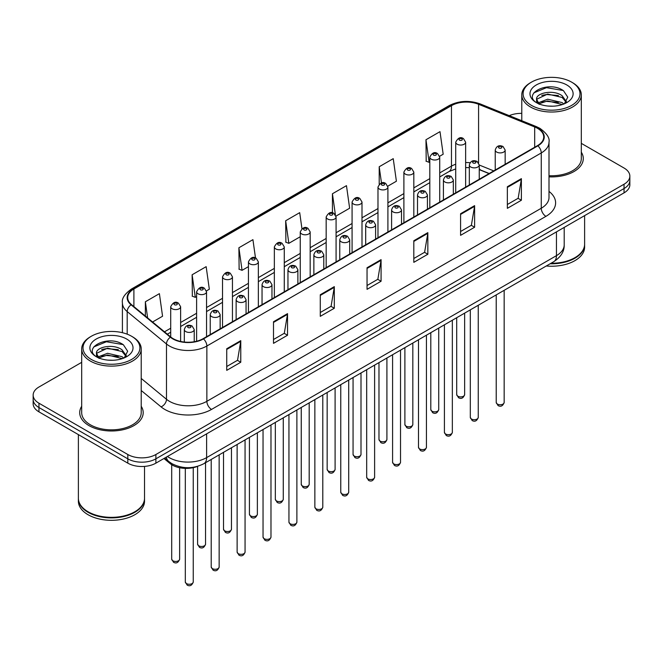 <?xml version="1.0" encoding="UTF-8"?>
<svg xmlns="http://www.w3.org/2000/svg" width="663" height="663" viewBox="0 0 663 663"><rect width="100%" height="100%" fill="white"/><g stroke="black" fill="none" stroke-linecap="round" stroke-linejoin="round"><path stroke-width="0.99" d="M489.054 173.59L479.25 169.629M197.798 466.271A19.84 11.453 180 0 1 170.035 463.512L163.952 458.489M81.69 406.278A31.749 18.332 0 0 0 79.709 412.659A31.749 18.332 0 0 0 89.008 425.621A31.749 18.332 0 0 0 123.6 429.591A31.749 18.332 0 0 0 143.2 412.659A31.749 18.332 0 0 0 141.219 406.278A31.749 18.332 0 0 1 143.2 412.659A31.749 18.332 0 0 1 123.6 429.591A31.749 18.332 0 0 1 89.008 425.621A31.749 18.332 0 0 1 79.709 412.659A31.749 18.332 0 0 1 81.69 406.278M537.519 128.332A21.166 12.216 180 0 1 543.718 136.968A21.166 12.216 180 0 1 537.519 145.611L203.118 338.677A21.166 12.216 180 0 1 170.814 337.044L131.523 304.64A21.166 12.216 180 0 1 127.694 297.637A21.166 12.216 180 0 1 133.893 288.993L451.47 105.649A21.166 12.216 180 0 1 478.578 104.273L534.693 126.964A21.166 12.216 180 0 1 537.519 128.332M537.892 128.116A21.697 12.522 0 0 0 534.991 126.708L478.877 104.025A21.697 12.522 0 0 0 451.097 105.425L133.52 288.778A21.697 12.522 0 0 0 131.092 304.823L170.383 337.218A21.697 12.522 0 0 0 203.491 338.892L537.892 145.827A21.697 12.522 0 0 0 537.892 128.116M81.69 362.338L38.96 387.01A19.84 11.453 0 0 0 33.15 395.107L33.15 403.75A19.84 11.453 0 0 0 38.96 411.847L127.818 463.155L127.818 458.829A19.84 11.453 0 0 0 155.88 458.829L624.04 188.549A19.84 11.453 0 0 0 629.85 180.444A19.84 11.453 0 0 1 624.04 188.549L155.88 458.829A19.84 11.453 0 0 1 127.818 458.829L38.96 407.53L127.818 458.829L127.818 454.511A19.84 11.453 0 0 0 155.88 454.511L624.04 184.223A19.84 11.453 0 0 0 629.85 176.126A19.84 11.453 0 0 0 624.04 168.021L581.31 143.357M33.15 399.424A19.84 11.453 0 0 0 38.96 407.53A19.84 11.453 0 0 1 33.15 399.424M226.738 348.746L226.738 370.352L240.768 362.247L240.768 340.649L226.738 348.746M226.738 366.515L237.545 360.274L240.71 341.362A5.287 3.058 -120 0 0 240.768 340.649M237.453 360.332L240.768 362.247M273.504 321.746L273.504 343.343L287.535 335.246L287.535 313.64L273.504 321.746M273.504 339.514L284.311 333.274L287.477 314.361A5.287 3.058 -120 0 0 287.535 313.64M284.22 333.332L287.535 335.246M320.279 294.745L320.279 316.342L334.309 308.245L334.309 286.64L320.279 294.745M320.279 312.513L331.086 306.273L334.251 287.361A5.287 3.058 -120 0 0 334.309 286.64M330.986 306.331L334.309 308.245M507.352 186.734L507.352 208.339L521.383 200.234L521.383 178.637L507.352 186.734M507.352 204.502L518.159 198.27L521.325 179.35A5.287 3.058 -120 0 0 521.383 178.637M518.06 198.32L521.383 200.234M460.578 213.735L460.578 235.34L474.609 227.235L474.609 205.638L460.578 213.735M460.578 231.503L471.385 225.271L474.559 206.359A5.287 3.058 -120 0 0 474.609 205.638M471.294 225.321L474.609 227.235M413.811 240.744L413.811 262.341L427.842 254.244L427.842 232.638L413.811 240.744M413.811 258.512L424.618 252.271L427.784 233.359A5.287 3.058 -120 0 0 427.842 232.638M424.527 252.321L427.842 254.244M367.045 267.744L367.045 289.341L381.076 281.245L381.076 259.639L367.045 267.744M367.045 285.513L377.852 279.272L381.018 260.36A5.287 3.058 -120 0 0 381.076 259.639M377.753 279.322L381.076 281.245M549.005 176.847A31.749 18.332 0 0 0 583.291 158.573A31.749 18.332 0 0 0 581.31 152.192A31.749 18.332 0 0 1 583.291 158.573A31.749 18.332 0 0 1 549.005 176.847M521.781 113.373A19.84 11.453 0 0 0 509.242 115.66M33.15 395.107A19.84 11.453 0 0 0 38.96 403.212L127.818 454.511M206.433 290.9L209.326 289.234L206.16 266.659L192.129 274.764L192.353 296.237M152.573 322.003L162.559 316.234L159.393 293.659L145.363 301.764L145.363 316.052M335.984 216.105L349.633 208.223L346.467 185.657L332.436 193.753L332.436 212.856M387.805 186.187L396.399 181.223L393.234 158.656L379.203 166.753L379.203 184.215M439.627 156.269L443.174 154.222L440 131.655L425.969 139.752L426.201 161.225M255.495 257.973L252.926 239.658L238.895 247.763L239.128 269.228M301.947 228.685L299.701 212.657L285.67 220.754L285.894 242.227M285.67 220.754L288.836 243.329L300.256 236.732M288.836 243.329L285.67 242.144M332.436 193.753L335.379 214.737M379.203 166.753L381.482 182.98M425.969 139.752L429.143 162.327L429.806 161.938M429.143 162.327L425.969 161.142M238.895 247.763L242.061 270.33L248.434 266.65M242.061 270.33L238.895 269.145M192.129 274.764L195.295 297.331L196.613 296.568M195.295 297.331L192.129 296.146M145.363 301.764L147.625 317.925M127.818 463.155A19.84 11.453 0 0 0 155.88 463.155L624.04 192.867A19.84 11.453 0 0 0 629.85 184.762L629.85 176.126M531.436 105.376A28.443 16.418 0 0 0 571.655 105.376A28.443 16.418 0 0 0 571.655 82.154L572.592 82.701A29.76 17.18 0 0 1 581.31 94.85A29.76 17.18 0 0 1 562.937 110.721A29.76 17.18 0 0 1 530.499 107A29.76 17.18 0 0 1 521.781 94.85A29.76 17.18 0 0 1 530.499 82.701L531.436 82.154A28.443 16.418 0 0 0 531.436 105.376M549.005 175.695A29.76 17.18 0 0 0 581.31 158.573L581.31 94.85M551.019 263.261A33.067 19.094 0 0 0 574.929 257.667A33.067 19.094 0 0 0 584.617 244.166L584.617 215.624M550.878 263.335A32.744 18.904 0 0 0 574.697 257.808A32.744 18.904 0 0 0 574.813 257.741M550.108 263.783A33.067 19.094 0 0 0 584.617 244.713A33.067 19.094 0 0 0 584.617 244.44M546.287 265.987A33.067 19.094 0 0 0 584.617 247.142L584.617 244.713M547.936 106.047L552.975 106.196M538.049 102.881L547.679 99.21L562.116 102.583L563.865 103.983M538.936 103.801L547.679 100.917L562.431 104.514M536.599 99.259L539.069 103.925M536.624 99.723C535.016 93.06 553.265 89.107 562.116 95.721L566.417 101.663M536.69 100.13L537.105 99.019L547.679 94.063L562.116 97.436L566.078 102.102M564.379 103.776L567.76 97.146L563.484 90.707C548.351 79.825 521.466 94.154 536.989 102.947L537.759 103.42M566.799 84.963A21.564 12.448 0 0 0 536.301 84.963A21.564 12.448 0 0 0 536.301 102.574A21.564 12.448 0 0 0 566.799 102.574A21.564 12.448 0 0 0 566.799 84.963M539.4 104.364C537.138 103.038 536.226 101.572 536.657 99.964M572.592 82.701L571.655 82.154A28.443 16.418 0 0 0 531.436 82.154M533.839 92.861L546.503 87.665L563.194 90.508M541.746 95.389L546.503 94.527L558.42 95.547M541.746 102.251L546.503 101.389L558.42 102.409M91.345 359.462A28.443 16.418 0 0 0 131.564 359.462A28.443 16.418 0 0 0 131.564 336.24L132.501 336.787A29.76 17.18 0 0 1 141.219 348.937A29.76 17.18 0 0 1 122.846 364.807A29.76 17.18 0 0 1 90.408 361.086A29.76 17.18 0 0 1 81.69 348.937A29.76 17.18 0 0 1 90.408 336.787L91.345 336.24A28.443 16.418 0 0 0 91.345 359.462M81.69 348.937L81.69 412.659A29.76 17.18 0 0 0 90.408 424.809A29.76 17.18 0 0 0 122.846 428.538A29.76 17.18 0 0 0 141.219 412.659L141.219 348.937M134.722 511.828A32.744 18.904 0 0 1 134.606 511.894A32.744 18.904 0 0 1 88.303 511.894L88.071 511.753A33.067 19.094 0 0 0 134.838 511.753A33.067 19.094 0 0 0 144.526 498.253L144.526 466.404M78.383 498.526A33.067 19.094 0 0 0 78.383 498.8A33.067 19.094 0 0 0 88.071 512.3A33.067 19.094 0 0 0 124.105 516.436A33.067 19.094 0 0 0 144.526 498.8A33.067 19.094 0 0 0 144.517 498.526M78.383 498.8L78.383 501.228A33.067 19.094 0 0 0 88.071 514.728A33.067 19.094 0 0 0 124.105 518.864A33.067 19.094 0 0 0 144.526 501.228L144.526 498.8M107.845 360.133L112.884 360.274M97.95 356.967L107.58 353.288L122.025 356.669L123.774 358.07M98.837 357.887L107.58 355.003L122.34 358.6M96.5 353.346L98.978 358.012M96.533 353.802C94.917 347.147 113.166 343.194 122.025 349.807L126.318 355.741M96.599 354.216L97.013 353.106L107.58 348.15L122.025 351.523L125.978 356.188M124.288 357.863L127.661 351.224L123.393 344.785C108.26 333.912 81.367 348.241 96.897 357.034L97.668 357.506M126.699 339.05A21.564 12.448 0 0 0 96.201 339.05A21.564 12.448 0 0 0 96.201 356.661A21.564 12.448 0 0 0 126.699 356.661A21.564 12.448 0 0 0 126.699 339.05M99.301 358.451C97.047 357.117 96.135 355.658 96.566 354.05M78.383 434.605L78.383 498.253A33.067 19.094 0 0 0 88.071 511.753L88.303 511.894M132.501 336.787L131.564 336.24A28.443 16.418 0 0 0 91.345 336.24M93.74 346.948L106.403 341.752L123.094 344.594M101.654 349.476L106.403 348.614L118.321 349.633M101.654 356.338L106.403 355.467L118.321 356.495M170.035 462.451L170.035 463.512M549.005 191.4A33.067 19.094 180 0 1 545.931 216.353L211.538 409.419A6.613 3.821 60 0 1 206.864 401.322L541.257 208.257A26.454 15.274 0 0 0 549.005 197.458L549.005 142.155A26.454 15.274 180 0 1 541.257 152.954A6.613 3.821 -120 0 0 537.892 145.827M211.538 409.419A33.067 19.094 180 0 1 164.772 409.419A33.067 19.094 180 0 1 161.068 406.867L141.219 390.507M170.383 337.218A6.613 4.426 129.5 0 0 166.479 343.981L166.479 399.275A26.454 15.274 0 0 0 169.446 401.322A26.454 15.274 0 0 0 206.864 401.322L206.864 346.02A26.454 15.274 180 0 1 166.479 343.981L127.188 311.577A26.454 15.274 180 0 1 122.406 302.817L122.406 332.702M549.005 142.155C549.892 138.02 546.851 133.412 539.889 128.324L536.408 126.641A6.613 3.1 112 0 0 534.991 126.708M536.408 126.641L480.294 103.95C469.338 100.08 458.937 100.643 449.1 105.641A6.613 3.821 60 0 1 451.097 105.425M133.52 288.778A6.613 3.821 -120 0 0 131.523 288.993C124.661 293.924 121.619 298.532 122.406 302.817M131.092 304.823A6.613 4.426 129.5 0 0 127.188 311.577L127.188 334.177M480.294 103.95A6.613 3.1 112 0 0 478.877 104.025M203.491 338.892A6.613 3.821 60 0 1 206.864 346.02L541.257 152.954L541.257 208.257A6.613 3.821 60 0 0 545.931 216.353M155.88 454.511L155.88 463.155M624.04 184.223L624.04 192.867M38.96 403.212L38.96 411.847M141.219 378.449L166.479 399.275A6.613 4.426 -50.5 0 1 161.068 406.867M133.893 288.993L133.893 306.596M534.693 126.964L534.693 147.244M478.578 104.273L478.578 162.816M493.736 170.888L479.25 165.029M470.05 162.733A21.166 12.216 0 0 0 465.633 162.559M455.713 164.233A21.166 12.216 0 0 0 451.47 166.131L439.726 172.91M451.47 105.649L451.47 166.131A11.909 6.87 60 0 1 449 171.576L439.726 176.938M429.806 178.637L413.82 187.869M403.891 193.596L387.905 202.828M377.985 208.555L361.998 217.787M352.078 223.514L336.083 232.746M326.163 238.473L310.176 247.705M300.256 253.432L284.27 262.664M274.349 268.391L258.355 277.623M248.434 283.35L232.448 292.582M222.528 298.309L206.541 307.541M196.613 313.267L180.626 322.5M170.706 328.226L164.482 331.823M489.203 173.507L480.94 170.167A11.909 5.577 -68 0 1 479.25 168.41M367.045 268.424L381.018 260.36M413.811 241.423L427.784 233.359M460.578 214.422L474.559 206.359M507.352 187.422L521.325 179.35M320.279 295.425L334.251 287.361M273.504 322.425L287.477 314.361M226.738 349.434L240.71 341.362M167.432 456.484A26.454 15.274 0 0 0 169.214 457.619A26.454 15.274 0 0 0 206.624 457.619L556.456 255.645A26.454 15.274 0 0 0 564.205 244.846C564.404 251.41 560.906 257.029 553.721 261.703L203.889 463.677A13.227 7.641 60 0 0 206.624 457.619L206.624 433.859M556.456 231.884L556.456 255.645A13.227 7.641 60 0 1 553.721 261.703M166.363 457.105A13.227 8.851 129.5 0 0 168.667 461.407L164.648 458.092M504.162 402.458C502.852 406.021 500.83 407.065 498.07 405.59L496.222 402.458A3.97 2.287 0 0 0 497.391 404.074A3.97 2.287 0 0 0 501.717 404.571A3.97 2.287 0 0 0 504.162 402.458L504.162 290.311M496.686 152.067A4.964 2.867 180 0 1 495.236 150.037C496.504 145.968 499.098 144.791 503.018 146.498L505.156 150.037A4.964 2.867 180 0 1 502.09 152.689A4.964 2.867 180 0 1 496.686 152.067M501.361 146.664A1.657 0.953 0 0 0 499.024 146.664A1.657 0.953 0 0 0 499.024 148.015A1.657 0.953 0 0 0 501.361 148.015A1.657 0.953 0 0 0 501.361 146.664M457.868 396.217A3.97 2.287 0 0 0 462.194 396.714A3.97 2.287 0 0 0 464.647 394.601C463.338 398.165 461.307 399.209 458.556 397.734L456.708 394.601A3.97 2.287 0 0 0 457.868 396.217M465.633 187.115L465.633 142.18A4.964 2.867 180 0 1 462.575 144.832A4.964 2.867 180 0 1 457.172 144.211A4.964 2.867 180 0 1 455.713 142.18L455.713 192.842M459.509 140.158A1.657 0.953 0 0 0 461.846 140.158A1.657 0.953 0 0 0 461.846 138.807A1.657 0.953 0 0 0 459.509 138.807A1.657 0.953 0 0 0 459.509 140.158M478.255 417.417C476.946 420.98 474.915 422.024 472.164 420.549L470.316 417.417A3.97 2.287 0 0 0 471.476 419.033A3.97 2.287 0 0 0 475.802 419.53A3.97 2.287 0 0 0 478.255 417.417L478.255 305.27M470.78 167.026A4.964 2.867 180 0 1 469.321 164.996C470.589 160.927 473.183 159.75 477.111 161.457L479.25 164.996A4.964 2.867 180 0 1 476.183 167.648A4.964 2.867 180 0 1 470.78 167.026M475.454 161.623A1.657 0.953 0 0 0 473.117 161.623A1.657 0.953 0 0 0 473.117 162.974A1.657 0.953 0 0 0 475.454 162.974A1.657 0.953 0 0 0 475.454 161.623M452.34 432.375C451.039 435.939 449.008 436.983 446.257 435.508L444.409 432.375A3.97 2.287 0 0 0 445.569 433.992A3.97 2.287 0 0 0 449.895 434.489A3.97 2.287 0 0 0 452.34 432.375L452.34 320.229M444.865 181.985A4.964 2.867 180 0 1 443.414 179.955C444.682 175.886 447.276 174.709 451.196 176.416L453.335 179.955A4.964 2.867 180 0 1 450.276 182.607A4.964 2.867 180 0 1 444.865 181.985M449.547 176.582A1.657 0.953 0 0 0 447.202 176.582A1.657 0.953 0 0 0 447.202 177.933A1.657 0.953 0 0 0 449.547 177.933A1.657 0.953 0 0 0 449.547 176.582M426.433 447.334C425.124 450.898 423.093 451.942 420.342 450.467L418.494 447.334A3.97 2.287 0 0 0 419.662 448.95A3.97 2.287 0 0 0 423.98 449.448A3.97 2.287 0 0 0 426.433 447.334L426.433 335.188M418.958 196.944A4.964 2.867 180 0 1 417.508 194.914C418.776 190.845 421.37 189.668 425.29 191.375L427.428 194.914A4.964 2.867 180 0 1 424.361 197.566A4.964 2.867 180 0 1 418.958 196.944M423.632 191.541A1.657 0.953 0 0 0 421.295 191.541A1.657 0.953 0 0 0 421.295 192.892A1.657 0.953 0 0 0 423.632 192.892A1.657 0.953 0 0 0 423.632 191.541M400.527 462.293C399.217 465.857 397.187 466.901 394.435 465.426L392.587 462.293A3.97 2.287 0 0 0 393.747 463.909A3.97 2.287 0 0 0 398.073 464.407A3.97 2.287 0 0 0 400.527 462.293L400.527 350.147M393.051 211.903A4.964 2.867 180 0 1 391.593 209.873C392.861 205.803 395.455 204.627 399.375 206.334L401.513 209.873A4.964 2.867 180 0 1 398.455 212.525A4.964 2.867 180 0 1 393.051 211.903M397.725 206.5A1.657 0.953 0 0 0 395.388 206.5A1.657 0.953 0 0 0 395.388 207.851A1.657 0.953 0 0 0 397.725 207.851A1.657 0.953 0 0 0 397.725 206.5M431.961 411.176A3.97 2.287 0 0 0 436.287 411.673A3.97 2.287 0 0 0 438.732 409.56C437.431 413.124 435.4 414.168 432.641 412.693L430.801 409.56A3.97 2.287 0 0 0 431.961 411.176M439.726 202.074L439.726 157.139A4.964 2.867 180 0 1 436.66 159.791A4.964 2.867 180 0 1 431.257 159.17A4.964 2.867 180 0 1 429.806 157.139L429.806 207.801M433.594 155.117A1.657 0.953 0 0 0 435.931 155.117A1.657 0.953 0 0 0 435.931 153.766A1.657 0.953 0 0 0 433.594 153.766A1.657 0.953 0 0 0 433.594 155.117M406.046 426.135A3.97 2.287 0 0 0 410.372 426.632A3.97 2.287 0 0 0 412.825 424.519C411.516 428.083 409.485 429.127 406.734 427.652L404.886 424.519A3.97 2.287 0 0 0 406.046 426.135M413.82 217.033L413.82 172.098A4.964 2.867 180 0 1 410.753 174.75A4.964 2.867 180 0 1 405.35 174.129A4.964 2.867 180 0 1 403.891 172.098L403.891 222.76M407.687 170.076A1.657 0.953 0 0 0 410.024 170.076A1.657 0.953 0 0 0 410.024 168.725A1.657 0.953 0 0 0 407.687 168.725A1.657 0.953 0 0 0 407.687 170.076M380.139 441.094A3.97 2.287 0 0 0 384.465 441.591A3.97 2.287 0 0 0 386.91 439.478C385.609 443.041 383.579 444.086 380.827 442.611L378.979 439.478A3.97 2.287 0 0 0 380.139 441.094M387.905 231.992L387.905 187.057A4.964 2.867 180 0 1 384.847 189.709A4.964 2.867 180 0 1 379.435 189.088A4.964 2.867 180 0 1 377.985 187.057L377.985 237.719M381.78 185.035A1.657 0.953 0 0 0 384.117 185.035A1.657 0.953 0 0 0 384.117 183.684A1.657 0.953 0 0 0 381.78 183.684A1.657 0.953 0 0 0 381.78 185.035M374.612 477.252C373.31 480.816 371.28 481.86 368.52 480.385L366.68 477.252A3.97 2.287 0 0 0 367.841 478.868A3.97 2.287 0 0 0 372.167 479.366A3.97 2.287 0 0 0 374.612 477.252L374.612 365.106M367.136 226.862A4.964 2.867 180 0 1 365.686 224.832C366.954 220.762 369.548 219.586 373.468 221.293L375.606 224.832A4.964 2.867 180 0 1 372.54 227.484A4.964 2.867 180 0 1 367.136 226.862M371.819 221.459A1.657 0.953 0 0 0 369.473 221.459A1.657 0.953 0 0 0 369.473 222.809A1.657 0.953 0 0 0 371.819 222.809A1.657 0.953 0 0 0 371.819 221.459M348.705 492.211C347.395 495.775 345.365 496.819 342.614 495.344L340.765 492.211A3.97 2.287 0 0 0 341.926 493.827A3.97 2.287 0 0 0 346.252 494.325A3.97 2.287 0 0 0 348.705 492.211L348.705 380.065M341.23 241.821A4.964 2.867 180 0 1 339.771 239.791C341.039 235.721 343.641 234.545 347.561 236.252L349.699 239.791A4.964 2.867 180 0 1 346.633 242.443A4.964 2.867 180 0 1 341.23 241.821M345.904 236.418A1.657 0.953 0 0 0 343.567 236.418A1.657 0.953 0 0 0 343.567 237.768A1.657 0.953 0 0 0 345.904 237.768A1.657 0.953 0 0 0 345.904 236.418M322.798 507.17C321.489 510.734 319.458 511.778 316.707 510.303L314.859 507.17A3.97 2.287 0 0 0 316.019 508.786A3.97 2.287 0 0 0 320.345 509.283A3.97 2.287 0 0 0 322.798 507.17L322.798 395.024M315.315 256.78A4.964 2.867 180 0 1 313.864 254.749C315.132 250.68 317.726 249.503 321.646 251.211L323.784 254.749A4.964 2.867 180 0 1 320.726 257.401A4.964 2.867 180 0 1 315.315 256.78M319.997 251.376A1.657 0.953 0 0 0 317.66 251.376A1.657 0.953 0 0 0 317.66 252.727A1.657 0.953 0 0 0 319.997 252.727A1.657 0.953 0 0 0 319.997 251.376M354.233 456.053A3.97 2.287 0 0 0 358.55 456.55A3.97 2.287 0 0 0 361.004 454.437C359.694 458 357.664 459.045 354.912 457.569L353.064 454.437A3.97 2.287 0 0 0 354.233 456.053M361.998 246.951L361.998 202.016A4.964 2.867 180 0 1 358.932 204.668A4.964 2.867 180 0 1 353.528 204.047A4.964 2.867 180 0 1 352.078 202.016L352.078 252.678M355.865 199.994A1.657 0.953 0 0 0 358.202 199.994A1.657 0.953 0 0 0 358.202 198.643A1.657 0.953 0 0 0 355.865 198.643A1.657 0.953 0 0 0 355.865 199.994M328.318 471.012A3.97 2.287 0 0 0 332.644 471.509A3.97 2.287 0 0 0 335.097 469.396C333.787 472.959 331.757 474.004 329.005 472.528L327.157 469.396A3.97 2.287 0 0 0 328.318 471.012M336.083 261.91L336.083 216.975A4.964 2.867 180 0 1 333.025 219.627A4.964 2.867 180 0 1 327.621 219.005A4.964 2.867 180 0 1 326.163 216.975L326.163 267.637M329.959 214.953A1.657 0.953 0 0 0 332.296 214.953A1.657 0.953 0 0 0 332.296 213.602A1.657 0.953 0 0 0 329.959 213.602A1.657 0.953 0 0 0 329.959 214.953M302.411 485.971A3.97 2.287 0 0 0 306.737 486.468A3.97 2.287 0 0 0 309.182 484.355C307.881 487.918 305.85 488.962 303.099 487.487L301.251 484.355A3.97 2.287 0 0 0 302.411 485.971M310.176 276.869L310.176 231.934A4.964 2.867 180 0 1 307.118 234.586A4.964 2.867 180 0 1 301.706 233.964A4.964 2.867 180 0 1 300.256 231.934L300.256 282.595M304.044 229.912A1.657 0.953 0 0 0 306.389 229.912A1.657 0.953 0 0 0 306.389 228.561A1.657 0.953 0 0 0 304.044 228.561A1.657 0.953 0 0 0 304.044 229.912M296.883 522.129C295.574 525.693 293.552 526.737 290.792 525.262L288.944 522.129A3.97 2.287 0 0 0 290.112 523.745A3.97 2.287 0 0 0 294.438 524.242A3.97 2.287 0 0 0 296.883 522.129L296.883 409.983M289.408 271.739A4.964 2.867 180 0 1 287.957 269.708C289.225 265.639 291.819 264.462 295.739 266.17L297.878 269.708A4.964 2.867 180 0 1 294.811 272.36A4.964 2.867 180 0 1 289.408 271.739M294.082 266.335A1.657 0.953 0 0 0 291.745 266.335A1.657 0.953 0 0 0 291.745 267.686A1.657 0.953 0 0 0 294.082 267.686A1.657 0.953 0 0 0 294.082 266.335M270.976 537.088C269.667 540.652 267.637 541.696 264.885 540.221L263.037 537.088A3.97 2.287 0 0 0 264.197 538.704A3.97 2.287 0 0 0 268.523 539.201A3.97 2.287 0 0 0 270.976 537.088L270.976 424.942M263.501 286.698A4.964 2.867 180 0 1 262.042 284.667C263.31 280.598 265.904 279.421 269.833 281.129L271.963 284.667A4.964 2.867 180 0 1 268.905 287.319A4.964 2.867 180 0 1 263.501 286.698M268.175 281.294A1.657 0.953 0 0 0 265.838 281.294A1.657 0.953 0 0 0 265.838 282.645A1.657 0.953 0 0 0 268.175 282.645A1.657 0.953 0 0 0 268.175 281.294M245.061 552.047C243.76 555.611 241.73 556.655 238.978 555.18L237.13 552.047A3.97 2.287 0 0 0 238.29 553.663A3.97 2.287 0 0 0 242.617 554.16A3.97 2.287 0 0 0 245.061 552.047L245.061 439.9M237.586 301.657A4.964 2.867 180 0 1 236.136 299.626C237.404 295.557 239.998 294.38 243.918 296.088L246.056 299.626A4.964 2.867 180 0 1 242.998 302.278A4.964 2.867 180 0 1 237.586 301.657M242.268 296.253A1.657 0.953 0 0 0 239.923 296.253A1.657 0.953 0 0 0 239.923 297.604A1.657 0.953 0 0 0 242.268 297.604A1.657 0.953 0 0 0 242.268 296.253M219.155 567.006C217.845 570.57 215.815 571.614 213.063 570.139L211.215 567.006A3.97 2.287 0 0 0 212.384 568.622A3.97 2.287 0 0 0 216.702 569.119A3.97 2.287 0 0 0 219.155 567.006L219.155 454.859M211.679 316.616A4.964 2.867 180 0 1 210.229 314.585C211.497 310.516 214.091 309.339 218.011 311.046L220.149 314.585A4.964 2.867 180 0 1 217.083 317.237A4.964 2.867 180 0 1 211.679 316.616M216.353 311.212A1.657 0.953 0 0 0 214.016 311.212A1.657 0.953 0 0 0 214.016 312.563A1.657 0.953 0 0 0 216.353 312.563A1.657 0.953 0 0 0 216.353 311.212M193.248 581.965C191.939 585.528 189.908 586.573 187.157 585.097L185.308 581.965A3.97 2.287 0 0 0 186.469 583.581A3.97 2.287 0 0 0 190.795 584.078A3.97 2.287 0 0 0 193.248 581.965L193.248 467.664M185.773 331.575A4.964 2.867 180 0 1 184.314 329.544C185.582 325.475 188.176 324.298 192.096 326.005L194.234 329.544A4.964 2.867 180 0 1 191.176 332.196A4.964 2.867 180 0 1 185.773 331.575M190.447 326.171A1.657 0.953 0 0 0 188.11 326.171A1.657 0.953 0 0 0 188.11 327.522A1.657 0.953 0 0 0 190.447 327.522A1.657 0.953 0 0 0 190.447 326.171M276.496 500.93A3.97 2.287 0 0 0 280.822 501.427A3.97 2.287 0 0 0 283.275 499.314C281.966 502.877 279.935 503.921 277.184 502.446L275.336 499.314A3.97 2.287 0 0 0 276.496 500.93M284.27 291.828L284.27 246.893A4.964 2.867 180 0 1 281.203 249.545A4.964 2.867 180 0 1 275.8 248.923A4.964 2.867 180 0 1 274.349 246.893L274.349 297.554M278.137 244.871A1.657 0.953 0 0 0 280.474 244.871A1.657 0.953 0 0 0 280.474 243.52A1.657 0.953 0 0 0 278.137 243.52A1.657 0.953 0 0 0 278.137 244.871M250.589 515.889A3.97 2.287 0 0 0 254.915 516.386A3.97 2.287 0 0 0 257.368 514.273C256.059 517.836 254.028 518.88 251.277 517.405L249.429 514.273A3.97 2.287 0 0 0 250.589 515.889M258.355 306.787L258.355 261.852A4.964 2.867 180 0 1 255.296 264.504A4.964 2.867 180 0 1 249.885 263.882A4.964 2.867 180 0 1 248.434 261.852L248.434 312.513M252.23 259.83A1.657 0.953 0 0 0 254.567 259.83A1.657 0.953 0 0 0 254.567 258.479A1.657 0.953 0 0 0 252.23 258.479A1.657 0.953 0 0 0 252.23 259.83M224.682 530.848A3.97 2.287 0 0 0 229.008 531.345A3.97 2.287 0 0 0 231.453 529.231C230.152 532.795 228.122 533.839 225.362 532.364L223.514 529.231A3.97 2.287 0 0 0 224.682 530.848M232.448 321.746L232.448 276.811A4.964 2.867 180 0 1 229.381 279.463A4.964 2.867 180 0 1 223.978 278.841A4.964 2.867 180 0 1 222.528 276.811L222.528 327.472M226.315 274.789A1.657 0.953 0 0 0 228.652 274.789A1.657 0.953 0 0 0 228.652 273.438A1.657 0.953 0 0 0 226.315 273.438A1.657 0.953 0 0 0 226.315 274.789M198.767 545.806A3.97 2.287 0 0 0 203.093 546.304A3.97 2.287 0 0 0 205.547 544.19C204.237 547.754 202.207 548.798 199.455 547.323L197.607 544.19A3.97 2.287 0 0 0 198.767 545.806M206.541 336.705L206.541 291.77A4.964 2.867 180 0 1 203.475 294.422A4.964 2.867 180 0 1 198.071 293.8A4.964 2.867 180 0 1 196.613 291.77L196.613 341.23M200.408 289.748A1.657 0.953 0 0 0 202.745 289.748A1.657 0.953 0 0 0 202.745 288.397A1.657 0.953 0 0 0 200.408 288.397A1.657 0.953 0 0 0 200.408 289.748M172.861 560.765A3.97 2.287 0 0 0 177.187 561.263A3.97 2.287 0 0 0 179.632 559.149C178.33 562.713 176.3 563.757 173.549 562.282L171.7 559.149A3.97 2.287 0 0 0 172.861 560.765M180.626 341.453L180.626 306.729A4.964 2.867 180 0 1 177.568 309.381A4.964 2.867 180 0 1 172.156 308.759A4.964 2.867 180 0 1 170.706 306.729L170.706 336.953M174.493 304.707A1.657 0.953 0 0 0 176.839 304.707A1.657 0.953 0 0 0 176.839 303.356A1.657 0.953 0 0 0 174.493 303.356A1.657 0.953 0 0 0 174.493 304.707M449.1 105.641L131.523 288.993M480.94 170.167L479.25 169.546M469.321 167.673L465.633 167.59M455.713 168.916L449 171.576M429.806 182.665L413.82 191.897M403.891 197.624L387.905 206.856M377.985 212.583L361.998 221.815M352.078 227.542L336.083 236.774M326.163 242.501L310.176 251.733M300.256 257.459L284.27 266.692M274.349 272.418L258.355 281.651M248.434 287.377L232.448 296.61M222.528 302.336L206.541 311.569M196.613 317.295L180.626 326.527M170.706 332.254L167.358 334.185M203.889 463.677C193.24 469.023 182.598 469.023 171.949 463.677L168.667 461.407M564.205 244.846L564.205 227.409M496.222 402.458L496.222 294.894M495.236 170.026L495.236 150.037M505.156 164.291L505.156 150.037M464.647 394.601L464.647 313.127M465.633 142.18L463.495 138.642C460.619 136.57 458.025 137.747 455.713 142.18M456.708 394.601L456.708 317.71M470.316 417.417L470.316 309.853M469.321 184.985L469.321 164.996M479.25 179.25L479.25 164.996M444.409 432.375L444.409 324.812M443.414 199.944L443.414 179.955M453.335 194.209L453.335 179.955M418.494 447.334L418.494 339.771M417.508 214.903L417.508 194.914M427.428 209.168L427.428 194.914M392.587 462.293L392.587 354.73M391.593 229.862L391.593 209.873M401.513 224.127L401.513 209.873M438.732 409.56L438.732 328.086M439.726 157.139L437.588 153.601C434.713 151.529 432.119 152.705 429.806 157.139M430.801 409.56L430.801 332.669M412.825 424.519L412.825 343.044M413.82 172.098L411.682 168.559C408.798 166.488 406.204 167.664 403.891 172.098M404.886 424.519L404.886 347.627M386.91 439.478L386.91 358.003M387.905 187.057L385.767 183.518C382.891 181.447 380.297 182.623 377.985 187.057M378.979 439.478L378.979 362.586M521.781 120.724L521.781 94.85M366.68 477.252L366.68 369.689M365.686 244.821L365.686 224.832M375.606 239.086L375.606 224.832M340.765 492.211L340.765 384.648M339.771 259.78L339.771 239.791M349.699 254.045L349.699 239.791M314.859 507.17L314.859 399.607M313.864 274.739L313.864 254.749M323.784 269.004L323.784 254.749M361.004 454.437L361.004 372.962M361.998 202.016L359.86 198.477C356.984 196.405 354.39 197.582 352.078 202.016M353.064 454.437L353.064 377.545M335.097 469.396L335.097 387.921M336.083 216.975L333.945 213.436C331.069 211.364 328.475 212.541 326.163 216.975M327.157 469.396L327.157 392.504M309.182 484.355L309.182 402.88M310.176 231.934L308.038 228.395C305.162 226.323 302.568 227.5 300.256 231.934M301.251 484.355L301.251 407.463M288.944 522.129L288.944 414.566M287.957 289.698L287.957 269.708M297.878 283.963L297.878 269.708M263.037 537.088L263.037 429.525M262.042 304.657L262.042 284.667M271.963 298.922L271.963 284.667M237.13 552.047L237.13 444.483M236.136 319.616L236.136 299.626M246.056 313.881L246.056 299.626M211.215 567.006L211.215 459.442M210.229 334.575L210.229 314.585M220.149 328.84L220.149 314.585M185.308 581.965L185.308 468.376M184.314 342.05L184.314 329.544M194.234 341.735L194.234 329.544M283.275 499.314L283.275 417.839M284.27 246.893L282.131 243.354C279.247 241.282 276.653 242.459 274.349 246.893M275.336 499.314L275.336 422.422M257.368 514.273L257.368 432.798M258.355 261.852L256.216 258.313C253.341 256.241 250.747 257.418 248.434 261.852M249.429 514.273L249.429 437.381M231.453 529.231L231.453 447.757M232.448 276.811L230.31 273.272C227.434 271.2 224.84 272.377 222.528 276.811M223.514 529.231L223.514 452.34M205.547 544.19L205.547 462.716M206.541 291.77L204.403 288.231C201.519 286.159 198.925 287.336 196.613 291.77M197.607 544.19L197.607 466.346M179.632 559.149L179.632 467.73M180.626 306.729L178.488 303.19C175.612 301.118 173.018 302.295 170.706 306.729M171.7 559.149L171.7 464.697"/></g></svg>
